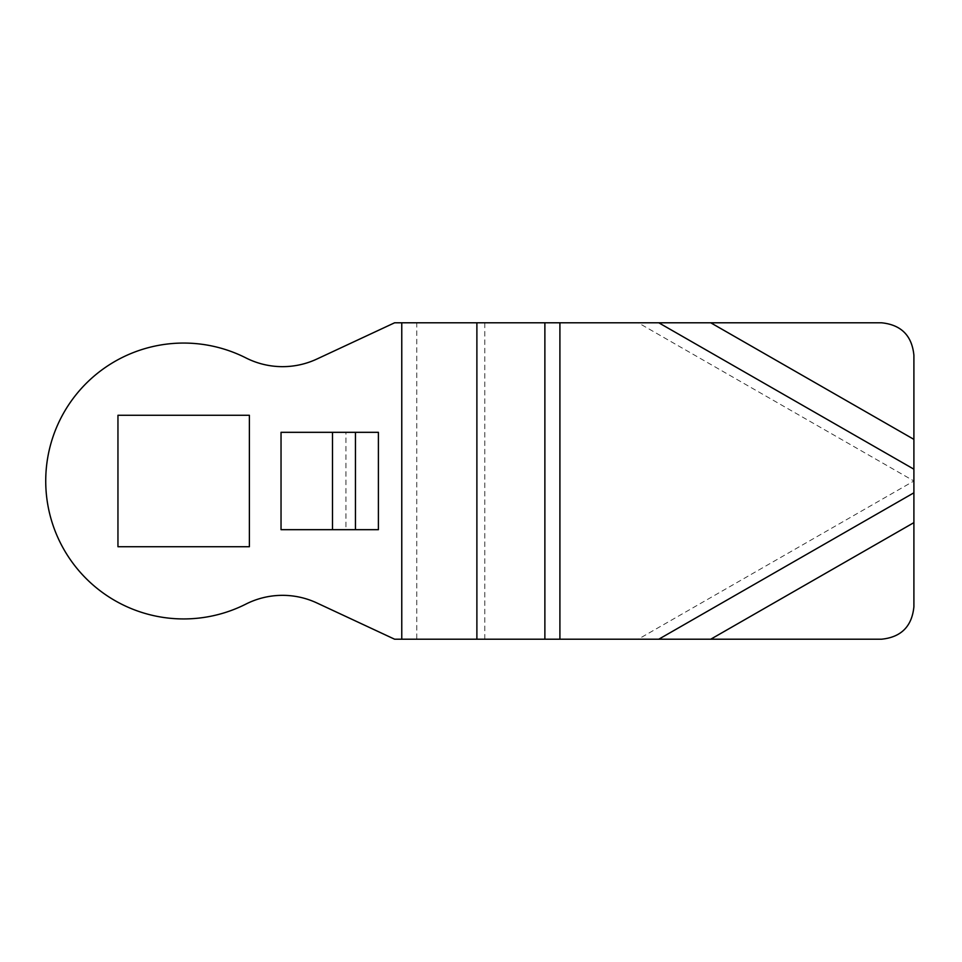 <?xml version="1.0" encoding="UTF-8"?>
<svg xmlns="http://www.w3.org/2000/svg" width="962" height="962" viewBox="0 0 962 962"><rect width="100%" height="100%" fill="white"/><g stroke="black" fill="none" stroke-linecap="round" stroke-linejoin="round"><path stroke-width="0.72" stroke-dasharray="4.81 3.61" d="M416.786 322.787L394.624 322.787L316.847 359.054A81.133 81.133 0 0 1 245.935 357.924A137.927 137.927 0 0 0 45.731 481A137.927 137.927 0 0 0 245.935 604.076A81.133 81.133 0 0 1 316.847 602.946L394.624 639.213L416.786 639.213L416.786 322.787L881.445 322.787C901.117 324.747 911.94 335.57 913.9 355.243L913.9 606.757C911.94 626.43 901.117 637.253 881.445 639.213L638.191 639.213L913.9 481L638.191 322.787M345.947 529.677L281.036 529.677L378.403 529.677L378.403 432.323L281.036 432.323L378.403 432.323L281.036 432.323L281.036 529.677L281.036 432.323L281.036 529.677L378.403 529.677L345.947 529.677L345.947 432.323M117.953 415.283L117.953 546.717L249.386 546.717L249.386 415.283L117.953 415.283M638.191 639.213L416.786 639.213M401.767 639.213L401.767 322.787M484.788 639.213L484.788 322.787M559.908 639.213L559.908 322.787"/><path stroke-width="1.44" d="M710.738 639.213L913.9 522.631L913.9 606.757C911.94 626.43 901.117 637.253 881.445 639.213L394.624 639.213L316.847 602.946A81.133 81.133 0 0 0 245.935 604.076A137.927 137.927 0 0 1 45.731 481A137.927 137.927 0 0 1 245.935 357.924A81.133 81.133 0 0 0 316.847 359.054L394.624 322.787L881.445 322.787C901.117 324.747 911.94 335.57 913.9 355.243L913.9 439.369L710.738 322.787M332.503 529.677L378.403 529.677L378.403 432.323L281.036 432.323L281.036 529.677L332.503 529.677L332.503 432.323M117.953 415.283L117.953 546.717L249.386 546.717L249.386 415.283L117.953 415.283M913.9 522.631L913.9 439.369M401.767 639.213L401.767 322.787M355.447 529.677L355.447 432.323M913.9 469.191L658.778 322.787M476.887 639.213L476.887 322.787M544.877 639.213L544.877 322.787M559.908 639.213L559.908 322.787M658.778 639.213L913.9 492.809"/></g></svg>
